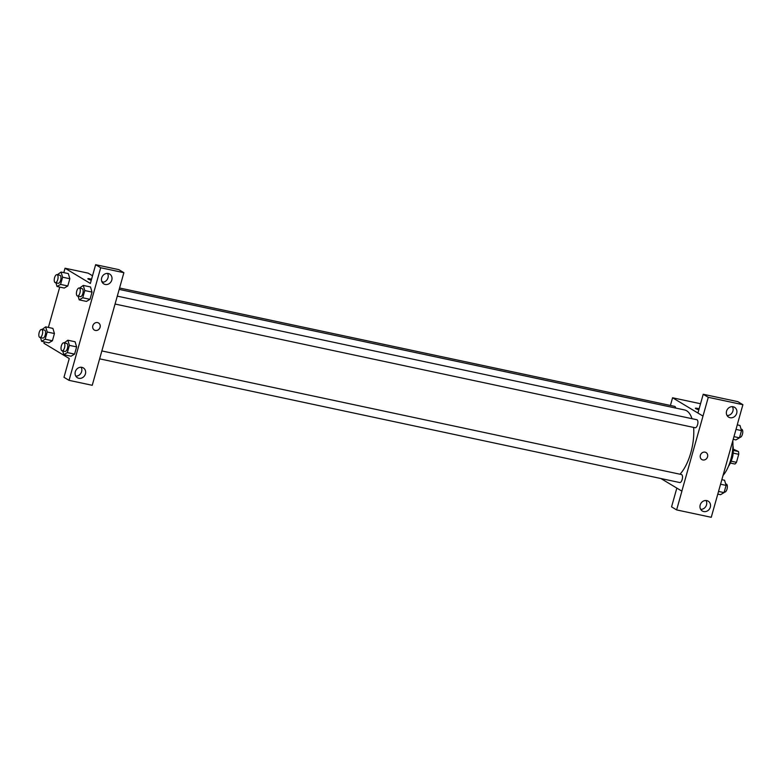 <?xml version="1.0" encoding="UTF-8"?>
<svg xmlns="http://www.w3.org/2000/svg" width="782" height="782" viewBox="0 0 782 782"><rect width="100%" height="100%" fill="white"/><g stroke="black" fill="none" stroke-linecap="round" stroke-linejoin="round"><path stroke-width="1.17" d="M733.321 449.161L738.452 451.517A7.791 3.353 -78 0 1 738.726 454.303L736.478 462.328A7.791 3.353 -78 0 1 734.933 464.029L730.359 463.052M731.15 461.194L736.478 462.328M733.135 453.11L738.726 454.303M733.135 453.061A8.191 3.529 102 0 1 732.451 457.47A8.191 3.529 102 0 1 731.776 459.405M733.321 450.422L738.452 451.517M732.929 445.496A14.75 6.354 102 0 1 732.089 458.369A14.75 6.354 102 0 1 728.501 466.228M732.793 440.843A26.226 11.3 102 0 1 730.73 459.806A26.226 11.3 102 0 1 723.076 475.397M737.67 423.473L711.249 517.303L676.626 509.913L681.904 491.145L660.907 478.525M697.749 408.439A4.096 0.547 -164.3 0 1 699.137 408.771A4.096 0.547 15.7 0 0 697.749 408.439A4.096 0.547 15.7 0 0 695.384 408.282A4.096 0.547 -164.3 0 1 697.749 408.439M698.844 409.807A4.096 0.547 -164.3 0 1 695.384 408.282M737.622 423.463L742.9 404.695L737.837 401.645L703.213 394.265L697.935 413.033L702.998 416.083L681.855 491.135M670.409 405.457L672.569 397.774L700.545 403.737M672.569 397.774L702.959 416.073M727.064 415.525A5.738 5.122 121.1 0 0 732.216 412.593A5.738 5.122 121.1 0 0 732.402 406.66M730.095 417.715A5.738 5.122 121.1 0 0 736.409 414.118A5.738 5.122 121.1 0 0 734.591 407.324A5.738 5.122 121.1 0 0 727.24 409.592A5.738 5.122 121.1 0 0 728.668 417.148A5.738 5.122 121.1 0 0 730.095 417.715M703.213 394.265L708.277 397.315L702.998 416.083M742.9 404.695L708.277 397.315M676.626 509.913L671.562 506.863L676.831 488.115M700.682 509.365A5.738 5.122 121.1 0 0 705.843 506.433A5.738 5.122 121.1 0 0 706.019 500.5M703.712 511.545A5.738 5.122 121.1 0 0 710.027 507.958A5.738 5.122 121.1 0 0 708.209 501.164A5.738 5.122 121.1 0 0 700.868 503.432A5.738 5.122 121.1 0 0 702.295 510.988A5.738 5.122 121.1 0 0 703.712 511.545M700.359 455.3A4.096 3.656 -58.9 0 1 706.087 452.563A4.096 3.656 -58.9 0 1 701.865 459.581A4.096 3.656 -58.9 0 1 700.359 455.3M701.865 459.581A4.096 3.656 121.1 0 0 706.087 452.563M694.905 427.646A4.096 1.769 -78 0 0 695.149 427.744A4.096 1.769 -78 0 0 697.661 424.391A4.096 1.769 -78 0 0 697.104 419.826A4.096 1.769 -78 0 0 696.86 419.729L117.251 296.134M679.499 482.445A4.096 1.769 -78 0 0 679.744 482.543A4.096 1.769 -78 0 0 682.256 479.2A4.096 1.769 -78 0 0 681.699 474.625A4.096 1.769 -78 0 0 681.454 474.527L101.846 350.932M675.687 408.067A4.096 1.769 -78 0 0 674.915 406.464A4.096 1.769 -78 0 0 674.671 406.366L119.587 288.001M691.992 418.693A35.268 15.2 -78 0 0 686.674 410.794A35.268 15.2 -78 0 0 684.563 409.954L119.196 289.399M680.008 474.215A35.268 15.2 -78 0 0 693.614 427.412M97.467 366.523L123.888 272.693L100.702 267.747L69.051 380.355L92.237 385.301L97.515 366.533M63.792 272.635L65.033 268.216L88.18 273.153L92.52 275.772M101.738 281.315L103.224 282.214M94.329 330.033A4.096 3.656 121.1 0 0 95.345 330.434A4.096 3.656 -58.9 0 1 93.312 324.638A4.096 3.656 -58.9 0 1 99.861 327.863A4.096 3.656 -58.9 0 1 95.345 330.434A4.096 3.656 121.1 0 0 98.561 323.005M105.199 284.462A5.738 5.122 -58.9 0 1 103.781 283.895A5.738 5.122 -58.9 0 1 102.354 276.339A5.738 5.122 -58.9 0 1 109.695 274.071A5.738 5.122 -58.9 0 1 111.513 280.865A5.738 5.122 -58.9 0 1 105.199 284.462M78.826 378.293A5.738 5.122 -58.9 0 1 77.408 377.735A5.738 5.122 -58.9 0 1 75.981 370.179A5.738 5.122 -58.9 0 1 83.322 367.911A5.738 5.122 -58.9 0 1 85.14 374.705A5.738 5.122 -58.9 0 1 78.826 378.293M102.168 282.273A5.738 5.122 121.1 0 0 107.329 279.34A5.738 5.122 121.1 0 0 107.505 273.407M75.795 376.113A5.738 5.122 121.1 0 0 80.947 373.18A5.738 5.122 121.1 0 0 81.133 367.247M69.051 380.355L63.977 377.305L69.256 358.537L43.939 343.288L44.33 341.881M123.888 272.693L118.825 269.643L95.639 264.697L90.36 283.465L65.033 268.216M95.639 264.697L100.702 267.747M90.487 286.955L92.022 292.097L89.989 299.32L86.44 301.412L89.989 299.32L92.022 292.097L84.788 290.552L82.755 297.776L79.207 299.868L78.112 296.163M62.599 277.199L69.833 278.734L67.809 285.958L64.261 288.059L67.809 285.958L69.833 278.734L68.317 273.592L61.084 272.058L62.599 277.199L60.576 284.423L57.027 286.505L55.933 282.801M41.974 329.535L45.679 326.856L47.203 331.998L54.437 333.543L52.404 340.766L48.855 342.858L52.404 340.766L54.437 333.543L52.902 328.401M69.383 345.351L76.616 346.895L74.583 354.119L71.035 356.221L74.583 354.119L76.616 346.895L75.101 341.763L67.868 340.219L69.383 345.351L67.35 352.574L63.801 354.666L62.716 350.962M48.386 327.433L59.735 287.082M90.223 278.881A4.096 0.547 -164.3 0 1 91.553 279.203A4.096 0.547 15.7 0 0 90.213 278.881A4.096 0.547 15.7 0 0 87.858 278.724A4.096 0.547 -164.3 0 1 90.223 278.881M91.259 280.249A4.096 0.547 -164.3 0 1 87.858 278.724M47.203 331.998L45.17 339.222L41.622 341.304L40.527 337.609M42.551 337.99A4.096 1.769 -78 0 0 42.795 338.088A4.096 1.769 -78 0 0 45.376 334.452A4.096 1.769 -78 0 0 44.506 330.072L41.612 329.457A4.096 1.769 -78 0 0 39.1 332.8A4.096 1.769 -78 0 0 39.657 337.374A4.096 1.769 -78 0 0 39.902 337.472A4.096 1.769 -78 0 0 42.482 333.836A4.096 1.769 -78 0 0 41.612 329.457M45.679 326.856L52.912 328.401M45.17 339.222L52.404 340.766M41.622 341.304L48.855 342.848M57.369 274.736L61.084 272.058M57.956 283.192A4.096 1.769 -78 0 0 58.2 283.289A4.096 1.769 -78 0 0 60.781 279.653A4.096 1.769 -78 0 0 59.911 275.274L57.018 274.658A4.096 1.769 -78 0 0 54.505 278.001A4.096 1.769 -78 0 0 55.063 282.576A4.096 1.769 -78 0 0 55.307 282.673A4.096 1.769 -78 0 0 57.888 279.037A4.096 1.769 -78 0 0 57.018 274.658M60.576 284.423L67.809 285.958M57.027 286.505L64.261 288.05M64.153 342.887L67.868 340.219M64.74 351.353A4.096 1.769 -78 0 0 64.984 351.45A4.096 1.769 -78 0 0 67.565 347.804A4.096 1.769 -78 0 0 66.695 343.435L63.801 342.819A4.096 1.769 -78 0 0 61.279 346.162A4.096 1.769 -78 0 0 61.846 350.737A4.096 1.769 -78 0 0 62.091 350.835A4.096 1.769 -78 0 0 64.671 347.188A4.096 1.769 -78 0 0 63.801 342.819M67.35 352.574L74.583 354.119M63.801 354.666L71.035 356.211M79.559 288.089L83.273 285.42L84.788 290.552M80.145 296.554A4.096 1.769 -78 0 0 80.39 296.652A4.096 1.769 -78 0 0 82.97 293.006A4.096 1.769 -78 0 0 82.09 288.636L79.197 288.011A4.096 1.769 -78 0 0 76.685 291.363A4.096 1.769 -78 0 0 77.252 295.928A4.096 1.769 -78 0 0 77.496 296.026A4.096 1.769 -78 0 0 80.077 292.39A4.096 1.769 -78 0 0 79.197 288.011M83.273 285.42L90.507 286.955M82.755 297.776L89.989 299.32M79.207 299.868L86.44 301.402M721.874 479.679L724.582 480.256L726.097 485.397L724.064 492.621L720.515 494.703L717.808 494.126M720.593 484.224L726.097 485.397M718.57 491.448L724.064 492.621M724.347 492.005A4.096 1.769 -78 0 0 724.591 492.103A4.096 1.769 -78 0 0 727.172 488.467A4.096 1.769 -78 0 0 726.292 484.087L725.676 483.96M737.279 424.88L739.987 425.457L741.502 430.589L739.469 437.812L735.921 439.904L733.213 439.328M735.999 429.416L741.502 430.589M733.966 436.639L739.469 437.812M739.743 437.206A4.096 1.769 -78 0 0 739.987 437.304A4.096 1.769 -78 0 0 742.568 433.668A4.096 1.769 -78 0 0 741.698 429.289L741.072 429.152M115.032 304.032L695.149 427.744M99.627 358.84L679.744 482.543M39.902 337.472L42.795 338.088M55.307 282.673L58.2 283.289M62.091 350.835L64.984 351.45M77.496 296.026L80.39 296.652"/></g></svg>
